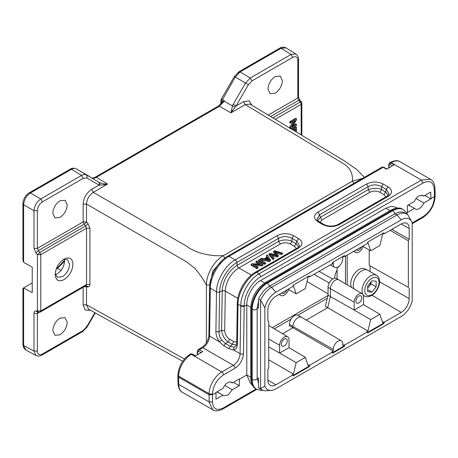 <?xml version="1.0" encoding="UTF-8"?>
<svg xmlns="http://www.w3.org/2000/svg" width="458" height="458" viewBox="0 0 458 458"><rect width="100%" height="100%" fill="white"/><g stroke="black" fill="none" stroke-linecap="round" stroke-linejoin="round"><path stroke-width="0.69" d="M295.805 131.669L296.498 130.891L296.498 129.614L295.65 129.122L294.259 130.742M296.498 129.614L295.095 131.24M293.481 130.267L296.498 128.526L296.498 127.404L295.65 126.912L291.7 129.196M296.498 127.404L292.53 129.694M296.498 124.364L291.838 127.055L296.498 119.916L296.498 118.765L290.572 122.189L290.572 123.259L295.227 120.574L290.572 127.713L290.572 128.864L296.498 125.44L296.498 124.364L295.65 123.878L292.862 125.486M296.498 118.765L295.65 118.273L289.725 121.696L289.725 122.773L290.572 123.259M290.572 122.189L289.725 121.696M293.355 121.656L289.725 127.221L289.725 128.372M290.572 127.713L289.725 127.221M370.058 271.571L370.058 265.817L369.211 265.331L369.211 249.976M347.187 284.842L347.187 255.146M366.417 269.751L364.9 268.875A11.742 6.778 120 0 0 359.032 269.453A11.742 6.778 120 0 0 351.475 287.378M337.077 267.432L337.077 278.911M327.304 298.227L297.877 315.213M291.082 319.14L274.268 328.844M296.389 248.557L294.391 246.312L290.343 243.977C287 242.379 283.662 242.379 280.319 243.977L238.847 267.919A19.167 11.066 120 0 0 225.296 291.122L237.805 298.341M385.934 196.86L383.93 194.616L379.882 192.28C376.545 190.683 373.201 190.683 369.858 192.28L322.014 219.903L320.016 222.147M230.242 346.317L228.823 348.704L233.654 349.992L234.055 347.141L230.242 346.317L232.229 344.307L228.187 341.971L225.405 343.529L221.678 339.996C219.794 337.334 218.895 334.598 218.987 331.798L219.582 291.981L222.21 290.945A2.399 1.357 -179.1 0 1 225.296 291.122L224.706 330.504C224.935 334.225 226.578 337.14 229.63 339.235L233.677 341.571L236.717 342.149M177.893 376.184L178.002 383.409A2.399 1.408 -0.9 0 0 178.706 384.382L178.597 377.146L177.893 376.184L177.91 375.119A2.399 1.357 -179.1 0 0 178.609 376.098L209.106 393.708A2.399 1.357 0.9 0 0 212.495 393.743L212.478 394.756L209.088 394.756L178.597 377.146L178.609 376.098A17.971 10.374 120 0 1 191.318 354.349L191.725 354.114A2.399 1.385 60 0 0 190.528 353.994L192.326 354.051A1.197 0.693 120 0 0 191.725 354.114L195.114 356.072L202.739 351.67L199.35 349.712L202.814 347.714A9.584 5.536 120 0 0 209.587 336.109L210.308 288.231A26.358 15.217 -60 0 1 228.943 256.331L383.174 167.285A2.399 1.385 -120 0 0 381.972 167.164L383.77 167.227A1.197 0.693 120 0 0 383.174 167.285L386.558 169.242L394.183 164.84L390.794 162.882A2.399 1.385 -120 0 0 389.598 162.767L389.993 162.538A2.399 1.385 60 0 1 391.189 162.659L390.794 162.882A1.197 0.693 120 0 0 389.947 164.353L392.489 165.819M408.233 205.035L414.536 208.356L407.517 212.409A17.009 9.824 -60 0 1 407.454 212.151L407.42 205.505L414.433 201.451C415.538 198.886 417.072 197.009 419.03 195.812L422.952 195.451L423.713 196.093L430.732 192.045L430.892 198.617L434.396 196.596L435.066 195.646M259.136 273.764C249.289 279.203 240.605 294.402 240.799 305.835L244.183 305.835C244.005 295.358 251.831 281.659 260.831 276.666L259.136 273.764L421.389 180.091L430.428 179.238L431.035 179.651M290.343 243.977L292.009 241.377C287.95 239.471 283.496 239.471 278.653 241.377M298.702 246.976L296.057 243.713L296.813 241.114L299.509 245.734M388.229 195.291L385.596 192.016L383.93 194.616M322.014 219.897L320.354 217.304L317.715 220.573M379.882 192.28L381.548 189.681C378.445 187.849 373.991 187.849 368.192 189.681M280.319 243.977L278.647 241.377L237.175 265.319A21.171 12.223 -60 0 0 222.21 290.945L221.62 330.327C222.325 335.531 224.512 339.407 228.187 341.966L229.63 339.235M233.677 341.571L232.229 344.307L236.431 344.943M250.732 307.186L246.788 304.913L244.183 306.413L240.794 306.379L240.084 353.719A9.584 5.536 -60 0 1 233.311 365.318L202.814 347.714A2.399 1.385 -120 0 0 201.617 347.593C205.923 344.576 208.344 340.42 208.888 335.13L209.604 287.252A2.399 1.357 -179.1 0 0 210.308 288.231L216.497 291.803C216.445 280.468 225.284 265.331 235.131 259.904L276.976 235.744L278.647 238.343C283.101 236.025 287.561 236.025 292.015 238.343L292.015 241.377L296.063 243.713L294.391 246.312M216.886 391.916L222.989 395.128L215.97 399.181L216.01 392.718L212.478 394.756L212.478 401.929C213.102 409.04 216.708 411.049 223.304 407.958L222.788 408.988M430.892 198.617A17.009 9.824 -60 0 1 430.829 198.949L424.801 195.469M416.087 198.537L423.816 202.997A7.786 4.494 -60 0 1 415.28 208.997A7.786 4.494 -60 0 1 414.536 208.356M430.829 198.949L423.816 202.997M434.39 197.495A2.399 1.374 0.4 0 0 435.094 196.534C434.367 205.499 430.297 212.506 422.883 217.55A2.399 1.385 60 0 0 423.381 216.457C430.022 211.882 433.697 205.562 434.39 197.495L434.373 193.391L435.071 192.417L434.986 188.352C434.533 183.503 433.01 180.469 430.417 179.255M250.709 383.896L246.788 374.947L246.788 304.913C246.478 296.292 253.028 284.681 260.522 280.559L385.894 208.178L391.264 206.329L395.849 207.239M423.713 196.093L422.03 195.125M434.373 193.391L434.281 189.349C433.474 182.015 429.736 179.897 423.077 182.988L421.389 180.091L391.189 162.659A17.971 10.374 120 0 1 400.172 161.766C397.813 160.117 394.418 160.374 389.993 162.538M366.515 184.047C372.085 181.362 377.655 181.362 383.226 184.047L381.554 186.646L386.352 189.417L388.023 186.818C392.672 190.036 392.672 193.247 388.023 196.465L339.43 224.517C333.859 227.202 328.289 227.202 322.718 224.517L317.926 221.752C313.272 218.535 313.272 215.317 317.926 212.1L366.515 184.047L368.186 186.646C372.64 184.322 377.1 184.322 381.554 186.646L381.554 189.681L385.602 192.016L386.352 189.417L389.048 194.043M316.896 219.325L319.592 214.705L320.348 217.304L368.186 189.681L368.186 186.646L319.592 214.705L317.926 212.1M235.733 346.225L234.049 347.141M259.165 273.781L256.635 272.321A2.399 1.385 -120 0 0 255.438 272.201C245.706 277.605 237.284 292.032 237.301 303.242A2.399 1.357 0.9 0 0 238 304.221L237.404 344.038L236.706 343.059C236.551 344.851 236.225 345.916 235.715 346.237M237.404 344.038C237.29 347.404 236.036 349.385 233.643 349.998M216.01 392.718A17.009 9.824 -60 0 1 216.067 392.392L223.086 388.338A7.786 4.494 -60 0 1 227.729 382.722A7.786 4.494 -60 0 1 231.622 382.338A7.786 4.494 -60 0 1 232.366 382.98L239.385 378.926A17.009 9.824 -60 0 1 239.448 379.184L239.288 385.716L233.454 382.35M239.288 385.716L232.269 389.769L224.764 385.436M232.269 389.769L228.17 394.985L223.722 395.752L222.989 395.128M213.668 410.276L182.427 392.357A17.971 10.374 120 0 1 178.706 384.382L209.088 401.929L209.106 393.708A17.971 10.374 -60 0 1 221.809 371.959A2.399 1.385 60 0 1 223.504 374.89C216.903 379.424 213.233 385.705 212.495 393.743M212.667 409.813L209.088 401.929M255.902 291.929A19.768 11.41 120 0 0 254.076 295.084M406.578 212.655L407.454 212.151M276.976 235.744C282.546 233.059 288.116 233.059 293.687 235.744L292.015 238.343L296.813 241.114L298.484 238.515C303.133 241.727 303.133 244.944 298.484 248.162L297.294 248.064M388.023 196.465L386.833 196.368M339.43 224.517L338.233 224.397L386.821 196.345C388.676 194.89 389.42 194.118 389.054 194.02M322.718 224.517L323.898 224.414M317.926 221.752L319.123 221.632L323.915 224.403C326.422 226 332.588 227.179 338.233 224.397M219.422 341.788C217.092 338.451 215.913 335.067 215.901 331.626L218.987 331.798L221.62 330.327L224.706 330.504M221.683 339.996L219.434 341.783L223.985 345.91L228.771 348.67M230.242 346.322L225.405 343.529L223.991 345.91M244.183 305.835L243.473 353.753C242.906 359.931 240.084 364.763 235.006 368.255A2.399 1.385 -120 0 0 233.311 365.318L221.809 371.959L191.318 354.349A2.399 1.385 -120 0 0 190.116 354.229L190.528 353.994M230.695 382.012L232.366 382.98M250.721 377.22L246.788 374.947L239.448 379.184M358.86 302.91A4.191 2.422 -60 0 1 356.748 303.104A4.191 2.422 -60 0 1 356.124 299.744A4.191 2.422 -60 0 1 358.86 296.063A4.191 2.422 -60 0 1 360.944 295.845A4.191 2.422 -60 0 1 361.602 299.2A4.191 2.422 -60 0 1 358.86 302.91M284.315 345.945A4.191 2.422 -60 0 1 282.202 346.145A4.191 2.422 -60 0 1 281.578 342.784A4.191 2.422 -60 0 1 284.315 339.097A4.191 2.422 -60 0 1 286.399 338.886A4.191 2.422 -60 0 1 287.057 342.24A4.191 2.422 -60 0 1 284.315 345.945M286.868 289.971A4.191 2.422 -60 0 1 284.315 293.126A4.191 2.422 -60 0 1 282.202 293.326A4.191 2.422 -60 0 1 281.762 292.92M361.414 246.931A4.191 2.422 -60 0 1 358.86 250.085A4.191 2.422 -60 0 1 356.748 250.286A4.191 2.422 -60 0 1 356.307 249.879M406.635 213.995A19.31 11.152 120 0 0 396.977 214.951L271.605 287.332A19.31 11.152 120 0 0 260.596 300.139L264.867 307.839L264.867 385.962A16.293 9.406 120 0 0 271.136 390.445A16.293 9.406 120 0 0 275.842 388.888L401.214 316.501A16.293 9.406 120 0 0 412.189 300.906L412.189 222.783A16.293 9.406 120 0 0 411.731 221.655L407.992 215.037A19.31 11.152 120 0 0 406.635 213.995L404.603 212.821A19.31 11.152 120 0 0 394.945 213.777L269.573 286.158A19.31 11.152 120 0 0 258.564 298.96L258.541 308.274L257.201 307.501M257.184 377.529L258.541 378.308L258.564 387.645A19.31 11.152 120 0 0 259.921 388.687L261.953 389.861A19.31 11.152 120 0 0 266.029 390.748L271.136 390.445M367.534 332.428L383.363 323.291L383.867 323.583L367.734 332.897L366.829 331.672L367.923 331.042L370.699 319.615L354.16 310.026L354.154 302.2A6.658 3.841 -60 0 1 357.074 295.484A6.658 3.841 -60 0 1 362.209 293.727A6.658 3.841 -60 0 1 363.566 296.767L363.566 304.593L354.154 310.026L330.395 296.549L330.395 288.723A6.95 4.013 -60 0 1 335.308 280.216A6.95 4.013 -60 0 1 338.765 279.855A6.95 4.013 -60 0 1 338.805 279.884L362.209 293.727M289.009 347.639L305.343 357.349L296.154 362.65L279.609 353.061L279.609 345.24A6.658 3.841 -60 0 1 282.529 338.525A6.658 3.841 -60 0 1 287.664 336.767A6.658 3.841 -60 0 1 289.021 339.802L289.021 347.628L279.609 353.066L268.714 346.883M288.563 289.593A6.658 3.841 -60 0 1 284.315 295.135A6.658 3.841 -60 0 1 281.006 295.479A6.658 3.841 -60 0 1 279.855 294.019M363.108 246.559A6.658 3.841 -60 0 1 358.86 252.1A6.658 3.841 -60 0 1 355.551 252.438A6.658 3.841 -60 0 1 354.4 250.978M258.564 387.645L260.596 388.819A19.31 11.152 120 0 0 261.953 389.861M264.867 385.962L260.596 388.819L260.596 300.139L258.564 298.96M341.387 340.844A6.693 3.864 -60 0 0 336.224 342.613A6.693 3.864 -60 0 0 333.287 349.362L333.287 351.04L331.913 351.83L332.422 352.128L332.6 353.187L344.462 346.34L343.952 346.042L344.13 344.782L342.756 345.572L342.756 343.895A6.693 3.864 -60 0 0 341.387 340.844L301.656 317.337A7.191 4.151 -60 0 0 301.61 317.308A7.191 4.151 -60 0 0 298.038 317.675A7.191 4.151 -60 0 0 292.954 326.48L292.954 327.751L289.427 325.718L289.427 324.407A7.145 4.122 120 0 1 294.477 315.659A7.145 4.122 120 0 1 298.032 315.293L301.61 317.308M332.508 352.649L343.952 346.042M332.514 263.035L333.287 262.589L333.287 264.266A6.693 3.864 -60 0 0 334.695 267.34L330.327 264.879M267.867 320.875L268.714 321.373L267.867 320.886L267.867 310.152A11.284 6.515 -60 0 1 275.842 296.337L292.794 286.548L293.189 285.162L309.322 275.848L309.717 276.781L332.422 263.671L332.6 262.411L344.462 255.564L344.634 256.617L344.13 256.331L342.756 257.121L342.756 258.799A6.693 3.864 -60 0 1 338.021 266.997A6.693 3.864 -60 0 1 334.695 267.34M344.13 256.331L344.038 255.804M391.83 229.372L409.194 239.294L408.347 240.759L390.136 230.351M369.211 265.331L408.347 287.372L370.058 265.817M268.714 321.373L268.714 367.992L267.867 369.457L267.867 380.192A11.284 6.515 -60 0 0 270.168 385.333A11.284 6.515 -60 0 0 275.842 384.794L292.794 375.005L292.284 374.707L293.378 374.077L268.714 359.77M370.699 319.615L379.888 314.308L382.665 322.529L383.758 321.9L384.262 322.197L383.867 323.583M383.363 323.291L383.758 321.9M363.56 304.599L379.888 314.308M296.154 362.65L293.378 374.077M292.988 375.463L308.812 366.331L309.207 364.94L308.12 365.57L305.343 357.349M309.717 276.781L309.207 276.489L308.12 277.119L305.343 288.546L296.154 293.853L293.378 285.632L292.994 285.849M309.207 276.489L309.013 276.025M288.03 289.301L296.154 293.853M362.576 246.261L370.699 250.812L379.888 245.511L382.665 234.084L383.758 233.448L383.558 232.99M367.539 242.814L367.923 242.591L370.699 250.812M411.731 221.655A16.293 9.406 120 0 0 401.214 219.863L275.842 292.244A16.293 9.406 120 0 0 264.867 307.839M344.634 256.617L367.345 243.507L367.734 242.127L383.867 232.813L384.262 233.74L383.758 233.448M309.207 364.94L309.717 365.238L309.322 366.623L293.189 375.938L292.794 375.005M309.322 366.623L308.812 366.331M408.347 240.759L408.347 287.372M384.262 233.74L401.214 223.951A11.284 6.515 -60 0 1 406.819 223.372A11.284 6.515 -60 0 1 409.194 228.559L409.194 239.294M409.194 287.864L409.194 298.593A11.284 6.515 -60 0 1 401.214 312.413L384.262 322.197M344.13 344.782L344.634 345.08L344.462 346.34M306.27 320.068L327.688 307.702L330.395 296.549L328.048 295.17L325.329 306.345L367.923 331.042M338.765 279.855L336.378 278.516A6.922 3.996 120 0 0 332.937 278.87A6.922 3.996 120 0 0 328.048 287.343L328.048 295.17M333.287 351.04L292.954 327.751L282.563 333.75M344.634 345.08L367.345 331.97M309.717 365.238L332.422 352.128M338.76 266.504L338.76 267.266L338.159 266.917M345.475 283.828L345.475 256.137M184.5 359.015L86.505 304.788L88.6 309.23M37.837 312.282L35.884 310.965C34.665 311.045 34.029 311.858 33.978 313.404L37.338 313.387L37.333 351.068C37.636 354.458 39.331 355.437 42.417 354L83.196 330.453L86.791 326.663L86.327 326.394L86.791 326.663L94.858 312.694M90.461 310.266L85.222 310.02L83.138 304.799L83.138 287.292M52.802 330.636C53.225 325.335 55.63 321.178 59.998 318.167L65.122 317.68L67.2 322.323C66.771 327.625 64.372 331.781 59.998 334.798L54.943 335.319L52.802 330.636M206.381 342.721L206.381 285.053C202.333 277.731 198.24 271.955 194.1 267.735L186.583 261.839L86.505 204.062L86.505 221.912A2.399 0.607 -41.3 0 1 84.072 224.214L38.306 250.641L37.338 248.368L83.138 221.924L83.138 204.068C83.625 197.822 86.448 192.933 91.606 189.4L99.083 185.084C99.672 183.795 99.518 182.782 98.619 182.044L99.604 182.616L100.01 185.118L104.029 184.877A2.399 0.864 -84 0 0 103.743 183.91L99.604 182.616L76.205 168.813M85.606 285.723L86.562 284.504L86.562 228.233L85.606 225.954L88.039 223.653L89.928 228.221L89.928 284.492C89.883 286.044 89.253 286.851 88.039 286.926L86.505 286.931L85.698 285.815M91.64 177.79C92.911 178.506 94.508 178.345 96.42 177.309L95.23 177.212M91.445 177.675L91.548 177.733C92.058 178.248 93.277 178.065 95.212 177.177L218.248 106.142L222.886 101.59L224.535 101.012L224.271 101.218L232.464 105.913L230.941 112.845L235.269 107.029L232.464 105.913L233.219 104.332L236.082 105.987L243.559 101.67L249.129 100.863L251.957 105.283M104.029 184.877L107.573 184.07L96.42 177.309L219.468 106.267L224.271 101.218M220.899 103.995L220.899 100.508L221.46 101.287L221.804 100.932L235.275 77.013L240.066 71.952L281.098 48.262L285.964 47.867M39.125 312.35L37.333 313.387L37.739 312.367M83.196 330.453L82.692 331.518M33.978 313.404L33.978 351.08L36.033 355.477C38.083 356.381 40.041 356.255 41.913 355.099L82.703 331.552M86.201 285.54L88.039 286.926M89.934 228.221L86.562 228.233L40.785 254.665L40.785 310.936L86.562 284.504L89.928 284.492M209.753 285.019L206.381 285.053C206.157 274.834 214.207 260.585 223.361 255.638C209.924 256.469 195.492 253.011 186.354 246.055L93.283 192.32C89.075 195.331 86.814 199.241 86.505 204.062L83.138 204.068M362.604 178.351L352.414 181.128L223.361 255.638L225.038 258.564M250.005 104.109L245.236 104.596L343.237 163.569C345.779 165.035 347.782 166.775 349.248 168.784C351.836 172.334 352.849 177.131 352.414 181.128L353.994 183.32M91.606 189.4L93.283 192.32L107.573 184.07L103.743 183.91M64.498 260.333L56.357 269.001M22.9 259.812L23.61 262.32L32.22 267.197L32.22 292.633L23.604 287.927M35.879 252.948L38.306 250.635L39.846 252.369L37.424 254.682L35.884 252.948L33.978 248.385L37.333 248.368L37.333 210.686L33.978 210.703C34.447 205.762 36.709 201.846 40.751 198.967L30.405 192.995L71.442 169.305C73.286 168.298 74.883 168.138 76.234 168.83L98.619 182.044M23.633 287.927L23.633 345.521L25.717 349.964M72.959 264.22C72.427 270.77 69.461 275.905 64.068 279.626C58.67 282.139 55.704 280.428 55.172 274.491C55.704 267.941 58.67 262.806 64.068 259.085L64.074 259.079C69.461 256.577 72.427 258.289 72.959 264.22M99.083 185.084L86.791 177.985L83.196 178.339L81.535 175.425L40.751 198.967L42.417 201.886C39.331 204.016 37.636 206.947 37.333 210.686M52.802 213.256C53.225 207.955 55.63 203.799 59.998 200.787L65.122 200.301L67.2 204.944C66.771 210.245 64.372 214.401 59.998 217.418L54.943 217.939L52.802 213.256M268.216 115.067L297.832 97.972L297.832 60.29C297.528 56.901 295.834 55.922 292.748 57.359L251.969 80.9L248.373 84.696L235.269 77.013M267.964 89.035C268.394 83.734 270.793 79.578 275.166 76.56L280.29 76.074L282.368 80.717C281.939 86.018 279.54 90.18 275.166 93.192L270.106 93.713L267.964 89.035M235.252 107.023L236.065 105.981M99.071 185.072L99.999 185.112M232.801 110.527A2.399 1.42 -162.9 0 0 231.422 110.195M25.144 349.569L23.495 347.485L22.906 344.53L22.934 288.311M23.604 287.91L32.22 282.935M56.208 269.086L57.456 268.365L61.069 270.415M64.549 261.312L57.456 268.365M23.633 262.325L23.633 204.732C24.068 199.774 26.329 195.864 30.411 193.001M29.18 192.858L70.211 169.174C72.106 168.006 74.087 167.886 76.171 168.796L76.028 168.727M71.414 169.288L70.24 169.197M39.119 312.333L37.413 310.971M64.297 259.245L64.549 261.255C64.114 266.59 61.693 270.781 57.29 273.827L55.424 274.617M55.212 273.518L57.302 277.233L62.374 276.712C66.748 273.684 69.152 269.516 69.587 264.214L67.503 259.56L63.238 259.612M86.791 177.985C87.381 176.702 87.226 175.689 86.327 174.95C84.982 174.258 83.385 174.418 81.535 175.425L71.437 169.305M298.496 96.993L297.832 97.972L298.736 100.279L270.621 116.509M251.969 80.9L250.303 77.986L245.511 83.041L233.219 104.332M301.862 135.31L301.862 103.359A2.399 2.399 0 0 0 301.295 101.813L299.807 100.05L298.53 96.97L298.53 59.311C298.599 57.107 297.729 55.349 295.914 54.027L291.219 54.365M240.032 71.935L238.853 71.849M235.24 76.996L234.748 76.709M299.698 100.634C300.019 99.924 299.698 99.81 298.736 100.279L300.225 102.042C301.187 101.573 301.507 101.693 301.187 102.397M221.46 99.724C221.054 99.123 221.294 99.077 222.193 99.592M367.671 288.134L371.06 283.92L371.06 281.882M367.671 287.83A5.977 3.452 120 0 0 370.986 281.968M367.671 286.095L367.671 291.746L371.907 292.124L376.138 286.851L376.138 281.206L371.907 280.828L367.671 286.095M367.671 289.674L371.907 292.124M371.06 283.92L376.138 286.851M363.389 295.393L364.562 296.068A11.982 6.916 -60 0 1 362.725 286.468A11.982 6.916 -60 0 1 370.551 275.911A11.982 6.916 -60 0 1 376.539 275.315L367.728 270.231A11.982 6.916 120 0 0 361.74 270.821A11.982 6.916 120 0 0 353.885 288.803M273.569 251.299L277.01 255.329L270.02 253.343L269.081 253.887L273.002 258.472L273.976 257.906L270.392 254.087L277.113 256.096L278.287 255.421L274.914 251.476L281.441 253.6L282.437 253.022L274.56 250.726L273.569 251.299L273.569 252.272L275.871 255.003M282.437 253.022L282.437 254.001L281.441 254.574L276.174 252.896M269.081 253.887L269.081 254.866L273.002 259.451L273.976 258.885L273.976 257.906M273.002 258.472L273.002 259.451M271.812 255.575L277.113 257.075L278.287 256.394L278.287 255.421M277.113 256.096L277.113 257.075M281.441 253.6L281.441 254.574M266.424 259.211L267.672 258.489L268.606 259.961M267.672 257.511L269.338 259.863L265.182 258.947L267.672 257.511L267.672 258.489M266.321 255.478L267.312 256.984L264.243 258.753L261.592 258.209L260.488 258.85L269.418 260.539L270.466 259.932L267.352 254.883L266.321 255.478L266.842 257.253M270.466 259.932L270.466 260.911L269.418 261.518L260.488 259.829L260.488 258.85M269.418 260.539L269.418 261.518M265.474 262.818L259.549 259.394L258.575 259.955L258.575 260.928L264.506 264.352L265.474 263.791L265.474 262.818L264.506 263.379L264.506 264.352M258.575 259.955L264.506 263.379M255.942 261.472L260.602 264.163L252.089 263.699L251.093 264.272L257.024 267.695L257.951 267.157L253.297 264.472L261.804 264.936L262.8 264.358L256.875 260.934L255.942 261.472L255.942 262.451L258.73 264.06M262.8 264.358L262.8 265.337L261.804 265.909L255.169 265.548M251.093 264.272L251.093 265.251L257.024 268.674L257.951 268.136L257.951 267.157M257.024 267.695L257.024 268.674M261.804 264.936L261.804 265.909M86.516 286.92L86.505 304.788L83.138 304.799M88.039 223.653L86.516 221.935M37.413 254.642L37.424 310.953L40.785 310.936L39.846 312.144M298.484 248.162L256.635 272.321C246.793 277.748 237.954 292.885 238 304.221L240.794 305.835L240.794 306.379M251.316 275.115L238.847 267.919A2.399 1.385 -120 0 1 237.175 265.319L236.797 262.503L278.647 238.343L278.647 241.377M369.858 192.28L368.186 189.681M219.119 392.975L217.086 391.802L219.13 392.97M434.281 189.349L434.945 188.352M385.894 208.178L390.073 210.588M264.707 282.981L260.522 280.559M389.1 167.777L389.1 164.84L389.947 164.353M388.75 167.977L388.75 164.353A1.197 0.693 0 0 0 389.1 164.84M215.901 331.626L216.497 291.803A2.399 1.357 -179.1 0 0 219.582 291.981A24.354 14.061 -60 0 1 236.797 262.503A2.399 1.385 -120 0 0 235.131 259.904L228.943 256.331A2.399 1.385 -120 0 0 227.74 256.211L381.972 167.164M243.473 353.753A2.399 1.357 -179.1 0 1 240.084 353.719L233.574 349.958M212.478 401.924L209.094 401.924M410.568 206.146L408.433 204.915M423.381 216.457L412.189 222.914M260.831 276.666L423.077 182.988M293.687 235.744L298.484 238.515M383.226 184.047L388.023 186.818M235.006 368.255L223.504 374.89M198.503 351.177A1.197 0.693 -60 0 1 199.35 349.712A2.399 1.385 60 0 0 198.154 349.591L197.306 351.177A1.197 0.693 180 0 0 197.656 351.67L198.503 351.177L201.045 352.649M256.165 388.985L223.304 407.958M208.888 335.13A2.399 1.357 -179.1 0 0 209.587 336.109L219.519 341.845M197.656 354.601L197.656 351.67M401.214 219.863L396.977 214.951L394.945 213.777M275.842 292.244L271.605 287.332L269.573 286.158M354.154 302.2L328.048 287.343M279.609 345.24L268.714 339.057M333.287 349.362L289.427 324.407M332.331 263.722L333.287 264.266M409.194 228.559L401.145 223.991M401.214 312.413L372.016 295.261M379.579 281.796L409.194 298.593M267.867 380.111L275.842 384.794M250.721 307.85A2.937 1.695 0 0 0 251.579 309.047A21.446 12.383 -60 0 1 266.745 282.786A2.937 1.695 60 0 0 265.279 282.638C256.377 288.706 251.528 297.11 250.721 307.85L250.721 377.884A2.937 1.695 -0 0 0 251.579 379.087L252.175 379.43A2.937 1.695 -0 0 0 255.375 379.796A2.937 1.695 -0 0 0 257.184 378.228L258.547 383.277M265.279 282.638L390.651 210.256A2.937 1.695 60 0 1 392.117 210.399L266.745 282.786L267.34 283.13A21.446 12.383 -60 0 0 252.175 309.39L251.579 309.047L251.579 379.087A21.446 12.383 -60 0 0 256.022 388.899C252.913 387.468 251.144 383.793 250.721 377.884M263.115 390.388L261.507 390.502L256.617 389.243A21.446 12.383 -60 0 1 252.175 379.43L252.175 309.39A2.937 1.695 0 0 0 255.375 309.757A2.937 1.695 0 0 0 257.184 308.194L258.552 301.181M269.378 286.273A2.937 1.695 60 0 0 267.34 283.13L392.712 210.743L392.117 210.399A21.446 12.383 -60 0 1 402.84 209.34C400.04 207.365 395.975 207.674 390.651 210.256M394.75 213.892A2.937 1.695 60 0 0 392.712 210.743A21.446 12.383 -60 0 1 403.429 209.684L402.84 209.34M243.559 101.67L245.236 104.596L230.941 112.845L219.468 106.267L218.271 106.17M221.804 100.932L222.846 101.567M221.46 103.371L221.46 101.287M22.94 344.53L23.604 345.498L33.978 351.08L37.333 351.068M84.364 286.582L86.505 286.931M42.417 354L41.901 355.065M37.424 254.682L40.785 254.665L39.846 252.369L85.606 225.954L84.072 224.214L83.138 221.924L86.505 221.912M327.962 295.507L272.275 327.665M337.077 269.945A16.803 9.698 120 0 0 334.558 278.252M222.319 260.281L212.85 270.987L209.753 284.55M222.204 99.598L224.535 101.012M69.719 170.267L30.377 192.978L29.198 192.892M33.978 248.385L33.978 210.703L23.627 204.732L22.94 203.736M35.884 310.965L37.424 310.953M83.196 178.339L42.417 201.886M307.06 281.464L328.048 293.876M313.936 274.342L329.233 282.964M319.077 271.376L332.668 279.031M301.158 134.892L301.158 104.338L275.247 119.298M248.373 84.696L236.082 105.987M279.374 49.224L238.337 72.914M89.281 176.364L76.234 168.83M301.828 103.359L301.158 104.338A2.399 1.385 -120 0 0 300.225 102.042L272.848 117.849M292.748 57.359L291.082 54.439L250.303 77.986L240.078 71.963M297.832 60.29L298.496 59.311M281.069 48.245L279.89 48.159M281.092 48.262L291.082 54.439M371.907 294.689A10.065 5.811 120 0 0 379.024 282.368A10.065 5.811 120 0 0 371.907 278.258A10.065 5.811 120 0 0 364.791 290.584A10.065 5.811 120 0 0 371.907 294.689M276.529 254.803L276.529 255.186M273.06 254.969L273.06 255.948M276.437 251.997L276.437 252.976M268.606 258.982L268.606 259.68M435.094 196.534L435.1 195.652M435.1 195.635L435.077 192.417M389.598 162.767L388.75 164.353M237.301 303.242L236.706 343.059M190.116 354.229C182.753 359.232 178.683 366.194 177.91 375.119M256.841 389.369L222.806 409.017C218.34 411.175 214.957 411.433 212.667 409.79M178.002 383.409C178.357 388.092 179.828 391.075 182.427 392.357M397.332 208.098L395.901 207.268M252.192 384.754L250.761 383.924M408.444 204.909L410.58 206.14M386.913 169.042L383.77 167.227M255.438 272.201L297.282 248.041C298.759 247.034 299.503 246.261 299.515 245.717M430.434 179.238L400.172 161.766M319.123 221.632C317.646 220.624 316.902 219.851 316.89 219.308M195.463 355.866L192.326 354.051M412.189 223.727L422.883 217.55M227.74 256.211C218.014 261.615 209.587 276.042 209.604 287.252M198.154 349.591L201.617 347.593M197.306 354.807L197.306 351.177M287.664 336.767L268.714 325.558M281.006 295.479L279.145 294.431M355.551 252.438L353.69 251.39M256.617 389.243L256.022 388.899M407.672 214.739L406.967 213.291L403.429 209.684M257.184 308.194L257.184 378.228M88.571 309.219L182.725 361.322M87.175 326.88L95.241 312.906M87.169 326.886L82.715 331.546M250.102 104.166L344.628 161.05L356.513 169.283L364.396 177.315M36.096 355.545L25.751 349.981M29.175 192.864C25.333 195.474 23.244 199.098 22.9 203.73L22.9 259.932M86.052 285.609L40.287 312.03A2.399 2.399 0 0 1 39.113 312.35L37.567 312.367M238.824 71.826L234.37 76.48M285.981 47.878C283.76 46.836 281.727 46.916 279.872 48.124L238.836 71.82M296.005 54.044L286.015 47.867M234.364 76.486L221.208 99.272L220.905 100.542M364.562 296.068C366.515 297.185 368.833 297.019 371.507 295.57C378.348 291.729 382.928 279.203 376.539 275.315"/></g></svg>
